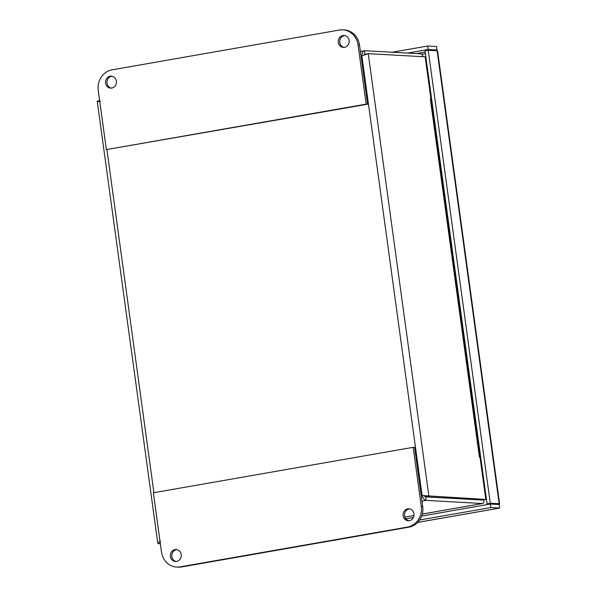 <?xml version="1.0" encoding="UTF-8"?>
<svg xmlns="http://www.w3.org/2000/svg" width="597" height="597" viewBox="0 0 597 597"><rect width="100%" height="100%" fill="white"/><g stroke="black" fill="none" stroke-linecap="round" stroke-linejoin="round"><path stroke-width="0.9" d="M483.346 481.503A10.858 9.918 93.2 0 1 484.219 482.973M485.204 490.174A10.858 9.918 93.2 0 1 484.771 491.876M483.525 482.801A10.858 9.918 93.2 0 1 484.555 490.294M438.497 149.16L437.668 149.31M437.549 148.481L438.377 148.34M421.751 54.305L425.415 53.663M479.63 457.101A5.045 0.425 172.2 0 0 479.398 457.078L430.362 99.124A5.045 0.425 -7.8 0 1 430.803 99.236L479.831 457.108M160.563 541.292C157.996 542.263 157.227 543.046 158.265 543.643L160.347 543.763M479.391 457.078L480.01 457.123L485.809 499.443L422.086 495.517C423.064 498.465 424.422 500.092 426.154 500.383L482.443 503.51A5.045 2.015 80.1 0 0 482.63 503.502A5.045 2.015 80.1 0 0 483.921 499.771M430.362 99.124L430.75 99.184M423.072 56.708A5.045 2.015 80.1 0 0 420.848 53.82L364.551 50.693C362.901 50.999 362.006 52.7 361.857 55.79L368.267 53.663L425.176 56.827L430.974 99.147M482.1 499.973A1.5 0.597 -99.9 0 1 482.018 500.002A1.5 0.597 -99.9 0 1 481.966 500.01L425.668 496.876L423.534 495.6L425.698 496.838L482.6 500.002L485.809 499.443M425.668 496.876L426.154 500.383L421.982 501.114M363.663 55.148L365.177 54.2M423.96 495.786L422.086 495.517L361.857 55.79L360.998 55.939M157.78 543.151L158.265 543.643L160.28 543.292M99.647 100.677L97.251 101.296L157.772 543.151M97.632 101.027C96.729 101.393 97.624 101.572 100.333 101.565M425.698 496.838L428.9 496.279L368.267 53.663L365.065 54.223L364.454 54.894M364.774 54.237L364.551 50.693L360.379 51.402M112.02 76.259A5.992 5.47 -86.8 0 0 107.005 83.177A5.992 5.47 -86.8 0 0 111.363 88.117M116.378 81.199A5.992 5.47 93.2 0 1 110.639 88.132A5.992 5.47 93.2 0 1 105.505 81.849A5.992 5.47 93.2 0 1 111.303 76.162A5.992 5.47 93.2 0 1 116.378 81.199M344.79 35.514A5.992 5.47 -86.8 0 0 339.775 42.439A5.992 5.47 -86.8 0 0 344.133 47.379M349.148 40.462A5.992 5.47 93.2 0 1 343.402 47.394A5.992 5.47 93.2 0 1 338.275 41.103A5.992 5.47 93.2 0 1 344.073 35.424A5.992 5.47 93.2 0 1 349.148 40.462M98.244 90.431A17.985 16.418 93.2 0 1 112.057 69.842L339.387 30.051A17.985 16.418 93.2 0 1 342.82 29.85A17.985 16.418 93.2 0 1 358.058 44.962L366.162 104.132L106.356 149.601L98.244 90.431M358.058 44.962L359.506 45.044L367.61 104.214L106.356 149.601M359.506 45.044A17.985 16.418 -86.8 0 0 344.268 29.932L342.82 29.85M367.61 104.214L366.162 104.132M409.609 508.883A5.992 5.47 -86.8 0 0 404.594 515.801A5.992 5.47 -86.8 0 0 408.952 520.741M403.147 515.718A5.992 5.47 93.2 0 1 408.893 508.786A5.992 5.47 93.2 0 1 414.019 515.077A5.992 5.47 93.2 0 1 408.229 520.756A5.992 5.47 93.2 0 1 403.147 515.718M176.839 549.621A5.992 5.47 -86.8 0 0 171.824 556.538A5.992 5.47 -86.8 0 0 176.182 561.486M170.376 556.456A5.992 5.47 93.2 0 1 176.122 549.524A5.992 5.47 93.2 0 1 181.249 555.814A5.992 5.47 93.2 0 1 175.458 561.493A5.992 5.47 93.2 0 1 170.376 556.456M421.281 506.487A17.985 16.418 93.2 0 1 407.475 527.076L180.137 566.866A17.985 16.418 93.2 0 1 176.712 567.068A17.985 16.418 93.2 0 1 161.466 551.956L153.362 492.786L413.176 447.317L421.281 506.487L422.728 506.569L414.624 447.399L413.176 447.317M176.712 567.068L178.152 567.15A17.985 16.418 -86.8 0 0 181.585 566.949L408.923 527.158A17.985 16.418 -86.8 0 0 422.728 506.569M499.592 503.696L490.286 503.278L487.077 503.846L495.973 504.338L499.174 503.778L437.123 50.775L437.586 51.073L499.592 503.696M421.676 516.062L490.391 504.04L499.279 504.532L499.592 508.062M490.391 504.04L490.868 507.54L499.756 508.032L417.721 522.39M496.376 504.264L496.868 504.398M435.519 50.685L437.019 50.014L428.124 49.521L427.646 46.021L392.169 52.23M427.646 46.021L436.534 46.514L437.019 50.014L433.758 50.588M428.124 49.521L407.721 53.088M487.077 503.846L425.027 50.842L428.228 50.275L437.123 50.775M490.286 503.278L428.228 50.275M419.654 520.009L490.868 507.54M405.878 518.83L413.4 517.517M404.908 517.084L413.982 515.495L404.915 517.099M422.31 514.032L482.443 503.51M421.236 495.667L422.086 495.517M106.915 149.638L153.907 492.689M407.475 527.076L408.923 527.158M181.585 566.949L180.137 566.866M416.616 53.588L425.198 52.081M422.303 514.054L482.63 503.502M499.674 508.069L417.699 522.42"/></g></svg>
